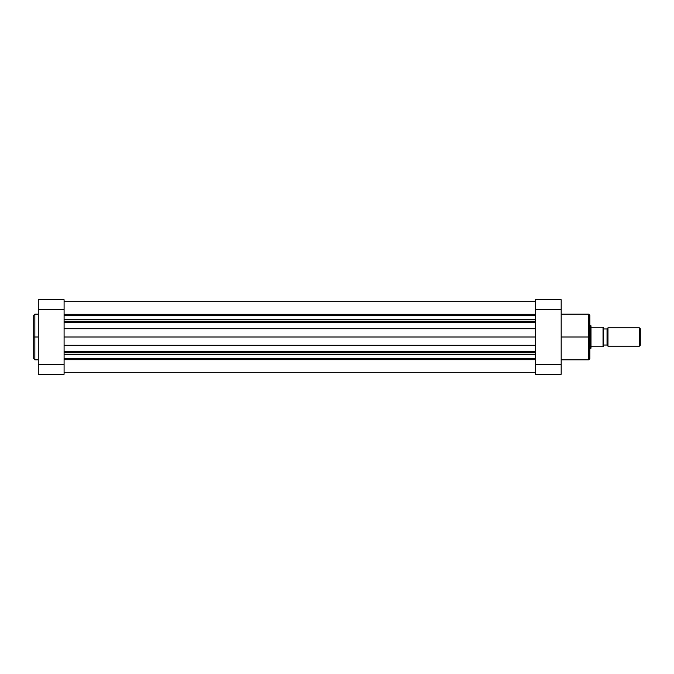 <?xml version="1.0" encoding="UTF-8"?>
<svg xmlns="http://www.w3.org/2000/svg" width="674" height="674" viewBox="0 0 674 674"><rect width="100%" height="100%" fill="white"/><g stroke="black" fill="none" stroke-linecap="round" stroke-linejoin="round"><path stroke-width="1.01" d="M33.7 315.432L33.7 337L33.7 315.331L33.7 337L34.846 337L34.846 314.177L34.846 337L38.283 337L34.846 337L34.846 359.823L38.283 359.823M33.7 315.331L34.846 314.177L34.846 337L33.7 337L33.7 358.568M38.283 299.736L38.283 374.264L64.089 374.264L64.089 299.736L38.283 299.736L38.283 364.524L64.089 364.524L64.089 309.476L38.283 309.476L64.089 309.476L64.089 299.736L38.283 299.736M64.089 374.264L38.283 374.264L38.283 364.524L64.089 364.524L64.089 374.264M33.7 337L33.7 358.669L33.7 337M34.846 337L34.846 359.823L34.846 337M561.181 359.823L588.697 359.823L588.697 337L561.181 337L588.697 337L588.697 314.177L588.697 337L589.843 337L589.843 315.432M589.843 358.568L589.843 337L588.697 337L588.697 314.177L589.843 315.331M561.181 309.476L561.181 299.736L535.375 299.736L535.375 374.264L561.181 374.264L561.181 309.476L561.181 364.524L535.375 364.524L535.375 309.476L561.181 309.476L561.181 299.736L535.375 299.736L535.375 309.476L561.181 309.476M561.181 374.264L535.375 374.264L535.375 364.524L561.181 364.524L561.181 374.264M589.843 337L589.843 358.669L589.843 337M588.697 337L588.697 359.823L588.697 337M639.382 327.825L640.3 328.743L640.3 345.257L639.382 346.175L607.965 346.175L607.047 345.257L607.047 328.743L607.965 327.825L639.382 327.825L607.965 327.825L607.965 346.175L639.382 346.175L639.382 327.825L639.382 346.175L640.3 345.257L640.3 328.743L639.382 327.825M603.609 327.252L590.988 327.252L590.988 325.82L589.843 325.534L590.702 325.534L590.702 348.466L589.843 348.466L590.988 348.18L590.702 325.534L590.988 346.748L603.609 346.748L603.609 327.252L603.609 346.748M607.047 345.029L603.609 345.029L607.047 345.029M603.609 328.971L607.047 328.971L603.609 328.971M590.988 346.748L590.988 348.18L590.988 346.748L603.036 346.748L603.036 327.252L590.988 327.252L590.988 346.748M603.036 327.252L603.584 327.252L603.036 327.252L603.213 346.748M607.965 346.175L607.965 327.825L607.047 328.743L607.047 345.257L607.965 346.175M535.375 321.254L64.089 321.254L535.375 321.254M64.089 319.628L535.375 319.628L64.089 319.628M535.375 352.746L64.089 352.746L535.375 352.746M64.089 351.685L535.375 351.685L64.089 351.685M535.375 359.705L64.089 359.705L535.375 359.705M64.089 358.484L535.375 358.484L64.089 358.484M64.089 354.372L535.375 354.372L64.089 354.372M535.375 345.282L64.089 345.282L535.375 345.282M64.089 337L535.375 337L64.089 337M64.089 328.718L535.375 328.718L64.089 328.718M535.375 322.315L64.089 322.315L535.375 322.315M64.089 315.516L535.375 315.516L64.089 315.516M64.089 314.295L535.375 314.295L64.089 314.295M34.846 314.177L38.283 314.177M34.846 359.823L33.7 358.669M588.697 314.177L561.181 314.177M588.697 359.823L589.843 358.669M64.089 372.309L535.375 372.309M64.089 301.691L535.375 301.691"/></g></svg>
